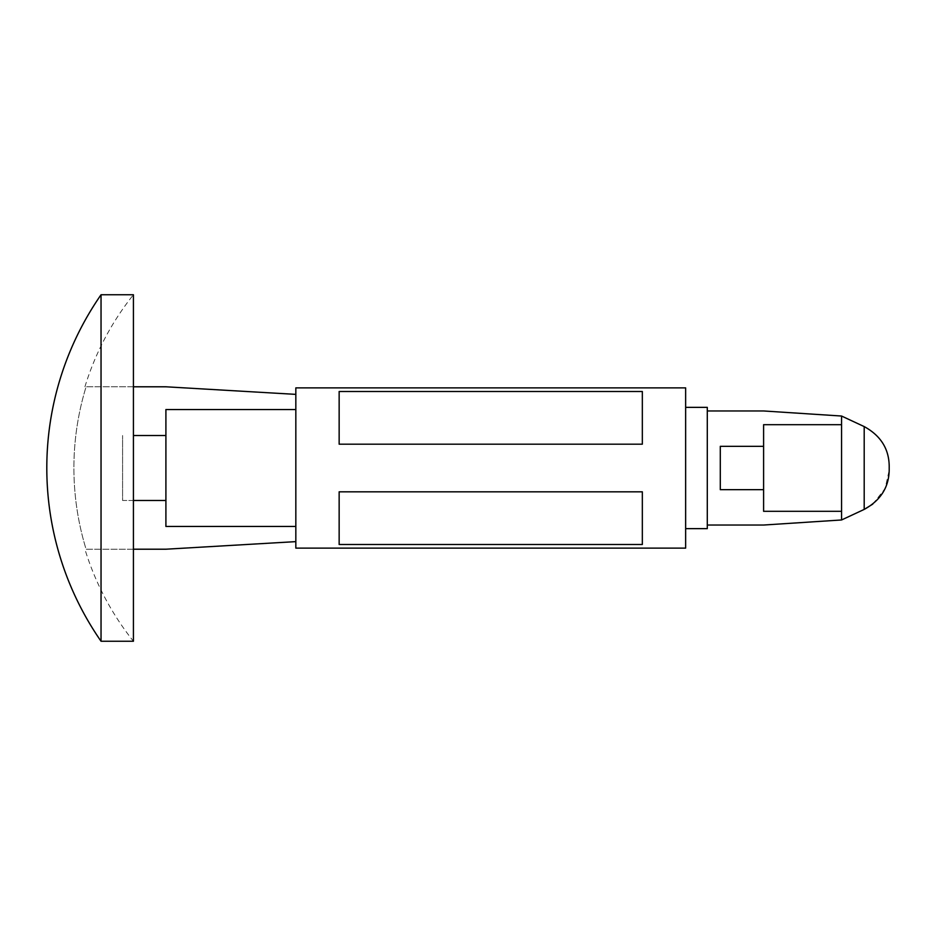 <?xml version="1.0" encoding="UTF-8"?>
<svg xmlns="http://www.w3.org/2000/svg" width="936" height="936" viewBox="0 0 936 936"><rect width="100%" height="100%" fill="white"/><g stroke="black" fill="none" stroke-linecap="round" stroke-linejoin="round"><path stroke-width="0.7" stroke-dasharray="4.68 3.51" d="M841.558 424.687L841.558 511.313L841.558 424.687L841.558 511.313L763.6 511.313L763.6 424.687L763.6 511.313L763.6 424.687L841.558 424.687L841.558 511.313M763.6 446.343L720.287 446.343L720.287 489.657L720.287 446.343L720.287 489.657L763.6 489.657M707.288 407.359L707.288 525.038L763.6 525.038L841.558 519.971L864.197 509.418L864.197 426.582L841.558 416.029L763.6 410.962L707.288 410.962L707.288 528.641M685.643 387.878L685.643 548.122M707.288 525.038L707.288 410.962M841.558 519.971L841.558 416.029M872.773 504.118L885.105 488.557L889.2 470.164L889.2 465.835M295.834 387.878L295.834 548.122M339.148 444.179L339.148 391.494L339.148 444.179L339.148 391.494L642.33 391.494L642.33 444.179L339.148 444.179L642.33 444.179L642.33 391.494L642.33 444.179L339.148 444.179M339.148 544.506L339.148 491.821L339.148 544.506L339.148 491.821L642.33 491.821L339.148 491.821L642.33 491.821L642.33 544.506L339.148 544.506M642.33 544.506L642.33 491.821L642.33 544.506M295.834 526.465L295.834 409.535L295.834 526.465L295.834 409.535L295.834 526.465L165.906 526.465L165.906 409.535L165.906 526.465L165.906 409.535L295.834 409.535M295.834 541.628L295.834 394.372L295.834 541.628L165.906 549.21L86.089 549.21A276.693 276.693 0 0 1 86.089 386.79L133.427 386.79M165.906 435.521L165.906 500.479L165.906 435.521L133.427 435.521M295.834 394.372L165.906 386.79L86.089 386.79A276.693 276.693 0 0 0 86.089 549.21L133.427 549.21M133.427 500.479L122.593 500.479L122.593 435.521L122.593 500.479L122.593 435.521L122.593 500.479L165.906 500.479M84.919 386.79A277.805 277.805 0 0 1 133.427 294.758L133.427 641.242A277.805 277.805 0 0 1 84.919 549.21M101.041 294.758L101.041 641.242"/><path stroke-width="1.4" d="M841.558 519.971L864.197 509.418L864.197 426.582L841.558 416.029L841.558 519.971L763.6 525.038L707.288 525.038L707.288 407.359L685.643 407.359M841.558 511.313L763.6 511.313L763.6 424.687L841.558 424.687M763.6 489.657L720.287 489.657L720.287 446.343L763.6 446.343M685.643 528.641L707.288 528.641L707.288 525.038M841.558 416.029L763.6 410.962L707.288 410.962M889.2 465.835C888.872 448.636 880.53 435.556 864.197 426.582C880.53 435.556 888.872 448.636 889.2 465.835L889.2 470.164C888.872 487.363 880.53 500.444 864.197 509.418L872.773 504.118M685.643 548.122L685.643 387.878L295.834 387.878L295.834 548.122L685.643 548.122M339.148 491.821L339.148 544.506L642.33 544.506L642.33 491.821L339.148 491.821M339.148 391.494L339.148 444.179L642.33 444.179L642.33 391.494L339.148 391.494M295.834 409.535L165.906 409.535L165.906 526.465L295.834 526.465M295.834 394.372L165.906 386.79L133.427 386.79M133.427 549.21L165.906 549.21L295.834 541.628M133.427 435.521L165.906 435.521M133.427 500.479L165.906 500.479M101.041 641.242L133.427 641.242L133.427 294.758L101.041 294.758A303.79 303.79 0 0 0 101.041 641.242L101.041 294.758"/></g></svg>
